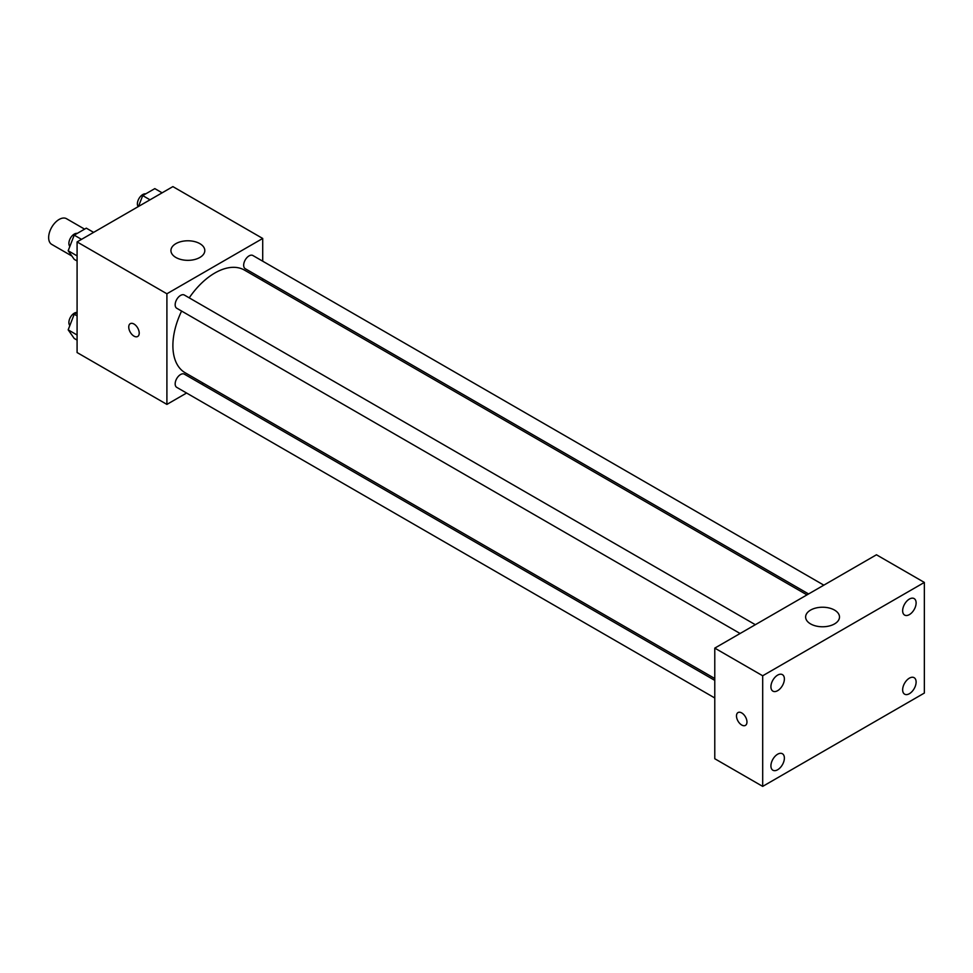<?xml version="1.0" encoding="UTF-8"?>
<svg xmlns="http://www.w3.org/2000/svg" width="973" height="973" viewBox="0 0 973 973"><rect width="100%" height="100%" fill="white"/><g stroke="black" fill="none" stroke-linecap="round" stroke-linejoin="round"><path stroke-width="1.46" d="M84.602 229.142L66.541 218.718A14.814 8.55 120 0 0 55.12 222.683A14.814 8.55 120 0 0 48.65 237.594A14.814 8.55 120 0 0 51.715 244.381L71.88 256.021M186.585 393.031L166.906 404.403L77.086 352.542L77.086 241.924L172.89 186.609L262.71 238.458L262.71 261.19M203.43 383.313L201.837 384.238M181.61 311.056A59.28 34.225 120 0 0 172.89 345.634A59.28 34.225 120 0 0 185.174 372.768L714.778 678.534M806.982 594.88L244.442 270.093A59.28 34.225 120 0 0 189.224 297.86M262.71 278.789L262.71 280.638M166.906 404.403L166.906 293.773L262.71 238.458M823.839 585.15L252.871 255.51A7.626 4.403 120 0 0 246.996 257.553A7.626 4.403 120 0 0 243.664 265.215A7.626 4.403 120 0 0 245.245 268.706L808.587 593.956M714.778 680.382L184.371 374.155A7.626 4.403 120 0 0 178.497 376.198A7.626 4.403 120 0 0 175.164 383.861A7.626 4.403 120 0 0 176.745 387.351L714.778 697.982M740.088 633.496L176.745 308.259A7.626 4.403 -60 0 1 176.745 299.453A7.626 4.403 -60 0 1 184.371 295.05L755.34 624.702M166.906 293.773L77.086 241.924M175.894 257.48A16.93 9.779 180 0 1 170.932 250.56A16.93 9.779 180 0 1 187.862 240.781A16.93 9.779 180 0 1 204.804 250.56A16.93 9.779 180 0 1 194.345 259.596A16.93 9.779 180 0 1 175.894 257.48M139.212 333.094A7.407 4.281 60 0 1 137.68 336.488A7.407 4.281 60 0 1 130.273 332.207A7.407 4.281 60 0 1 130.273 323.656A7.407 4.281 60 0 1 135.977 325.639A7.407 4.281 60 0 1 139.212 333.094M137.68 336.488A7.407 4.281 60 0 1 130.273 332.207A7.407 4.281 60 0 1 130.273 323.656M714.778 758.733L714.778 648.115L876.454 554.78L924.35 582.426L924.35 693.056L762.686 786.391L714.778 758.733M762.686 786.391L762.686 675.773L714.778 648.115M746.96 722.002A7.407 4.281 60 0 1 745.427 725.396A7.407 4.281 60 0 1 738.02 721.115A7.407 4.281 60 0 1 738.02 712.564A7.407 4.281 60 0 1 743.725 714.547A7.407 4.281 60 0 1 746.96 722.002M762.686 675.773L924.35 582.426M834.53 623.912A16.93 9.779 180 0 1 816.079 626.028A16.93 9.779 180 0 1 805.62 617.004A16.93 9.779 180 0 1 822.562 607.225A16.93 9.779 180 0 1 839.492 617.004A16.93 9.779 180 0 1 834.53 623.912M909.378 599.064A9.523 5.497 120 0 0 902.652 610.728A9.523 5.497 120 0 0 904.622 615.082A9.523 5.497 120 0 0 914.146 609.585A9.523 5.497 120 0 0 914.146 598.59A9.523 5.497 120 0 0 909.378 599.064M777.646 675.116A9.523 5.497 120 0 0 770.92 686.78A9.523 5.497 120 0 0 772.89 691.134A9.523 5.497 120 0 0 782.414 685.637A9.523 5.497 120 0 0 782.414 674.642A9.523 5.497 120 0 0 777.646 675.116M777.646 754.209A9.523 5.497 120 0 0 770.92 765.873A9.523 5.497 120 0 0 772.89 770.227A9.523 5.497 120 0 0 782.414 764.729A9.523 5.497 120 0 0 782.414 753.747A9.523 5.497 120 0 0 777.646 754.209M909.378 678.157A9.523 5.497 120 0 0 902.652 689.821A9.523 5.497 120 0 0 904.622 694.175A9.523 5.497 120 0 0 914.146 688.677A9.523 5.497 120 0 0 914.146 677.695A9.523 5.497 120 0 0 909.378 678.157M745.427 725.396A7.407 4.281 60 0 1 738.02 721.115A7.407 4.281 60 0 1 738.02 712.564M77.086 261.007L74.216 259.341L68.171 250.742L74.216 235.15L86.317 228.156L93.615 232.377M77.086 255.887L68.171 250.742M81.525 239.358L74.216 235.15M77.256 233.386A7.626 4.403 120 0 0 71.734 236.281A7.626 4.403 120 0 0 68.888 243.408A7.626 4.403 120 0 0 69.849 246.4M138.494 206.471L142.715 195.597L154.816 188.616L162.114 192.824M150.024 199.818L142.715 195.597M145.755 193.846A7.626 4.403 120 0 0 140.234 196.741A7.626 4.403 120 0 0 137.388 203.856A7.626 4.403 120 0 0 138.178 206.653M77.086 340.1L74.216 338.446L68.171 329.835L74.216 314.243L77.086 312.576M77.086 334.992L68.171 329.835M77.086 315.897L74.216 314.243M77.086 312.455A7.626 4.403 120 0 0 71.649 315.483A7.626 4.403 120 0 0 68.888 322.501A7.626 4.403 120 0 0 69.849 325.493"/></g></svg>
